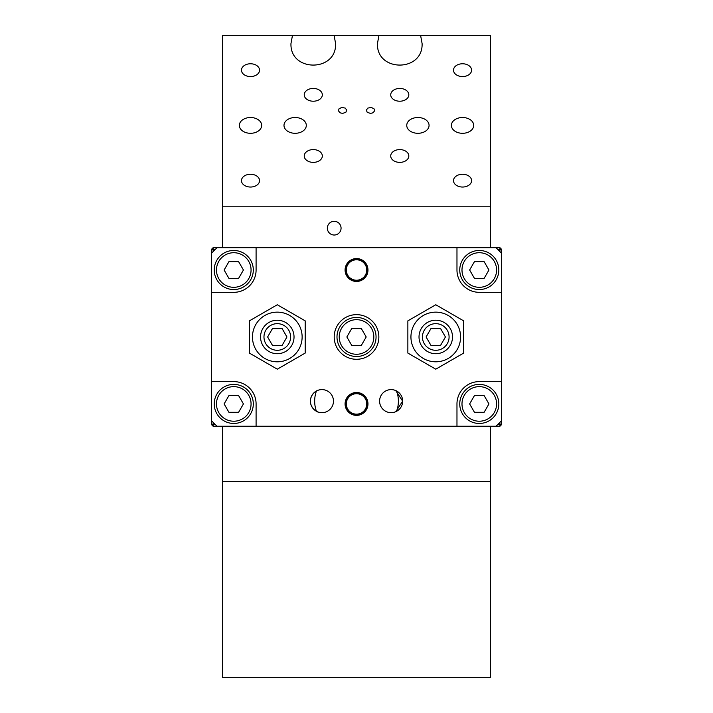 <?xml version="1.0" encoding="UTF-8"?>
<svg xmlns="http://www.w3.org/2000/svg" width="713" height="713" viewBox="0 0 713 713"><rect width="100%" height="100%" fill="white"/><g stroke="black" fill="none" stroke-linecap="round" stroke-linejoin="round"><path stroke-width="1.07" d="M211.449 249.363L211.449 253.267L217.028 247.687L213.125 247.687L213.125 249.363L211.449 249.363L213.125 247.687M213.125 426.249L217.028 426.249L211.449 420.67L211.449 424.574L213.125 424.574L213.125 426.249L211.449 424.574M499.938 426.249L499.938 424.574L501.604 424.574L499.938 426.249L456.971 426.249L456.971 403.932A22.317 22.317 0 0 1 479.288 381.607L501.604 381.607L501.604 420.67L496.025 426.249M215.353 424.574L213.125 424.574L213.125 422.346M213.125 251.6L213.125 249.363L215.353 249.363M501.604 249.363L499.938 249.363L499.938 247.687L501.604 249.363L501.604 292.33L479.288 292.33A22.317 22.317 0 0 1 456.971 270.013L456.971 247.687L496.025 247.687L501.604 253.267M497.701 249.363L499.938 249.363L499.938 251.6M499.938 247.687L496.025 247.687M499.938 422.346L499.938 424.574L497.701 424.574M501.604 424.574L501.604 420.67M317.303 390.572L316.403 391.018C314.085 397.765 314.085 404.512 316.403 411.258C322.133 413.549 310.583 411.009 310.396 401.143C310.583 391.268 322.133 388.737 316.403 391.018M395.751 390.572L402.658 401.143L395.751 411.704L396.651 411.258C398.968 404.512 398.968 397.765 396.651 391.018M333.47 401.143A11.533 11.533 0 0 1 316.162 411.125A11.533 11.533 0 0 1 316.162 391.152A11.533 11.533 0 0 1 333.47 401.143M402.658 401.143A11.533 11.533 0 0 1 385.359 411.125A11.533 11.533 0 0 1 385.359 391.152A11.533 11.533 0 0 1 402.658 401.143M367.97 270.013A11.435 11.435 0 0 1 350.805 279.915A11.435 11.435 0 0 1 350.805 260.102A11.435 11.435 0 0 1 367.97 270.013M367.97 403.932A11.435 11.435 0 0 1 350.805 413.834A11.435 11.435 0 0 1 350.805 394.022A11.435 11.435 0 0 1 367.97 403.932M378.844 336.973A22.317 22.317 0 0 1 345.368 356.304A22.317 22.317 0 0 1 345.368 317.641A22.317 22.317 0 0 1 378.844 336.973M211.449 420.67L211.449 381.607L233.766 381.607A22.317 22.317 0 0 1 256.092 403.932L256.092 426.249L217.028 426.249M217.028 247.687L256.092 247.687L256.092 270.013A22.317 22.317 0 0 1 233.766 292.33L211.449 292.33L211.449 253.267M211.449 292.33L211.449 381.607M501.604 381.607L501.604 292.33M256.092 426.249L456.971 426.249M456.971 247.687L256.092 247.687M479.288 384.396A19.527 19.527 0 0 0 462.372 413.692A19.527 19.527 0 0 0 496.203 413.692A19.527 19.527 0 0 0 479.288 384.396M474.457 395.563L484.118 395.563L488.949 403.932L484.118 412.301L474.457 412.301L469.626 403.932L474.457 395.563M233.766 250.477A19.527 19.527 0 0 0 216.85 279.772A19.527 19.527 0 0 0 250.682 279.772A19.527 19.527 0 0 0 233.766 250.477M228.935 261.644L238.597 261.644L243.436 270.013L238.597 278.382L228.935 278.382L224.105 270.013L228.935 261.644M479.288 250.477A19.527 19.527 0 0 0 462.372 279.772A19.527 19.527 0 0 0 496.203 279.772A19.527 19.527 0 0 0 479.288 250.477M474.457 261.644L484.118 261.644L488.949 270.013L484.118 278.382L474.457 278.382L469.626 270.013L474.457 261.644M233.766 384.396A19.527 19.527 0 0 0 216.85 413.692A19.527 19.527 0 0 0 250.682 413.692A19.527 19.527 0 0 0 233.766 384.396M228.935 395.563L238.597 395.563L243.436 403.932L238.597 412.301L228.935 412.301L224.105 403.932L228.935 395.563M356.527 258.846A11.158 11.158 0 0 0 346.866 275.592A11.158 11.158 0 0 0 366.197 275.592A11.158 11.158 0 0 0 356.527 258.846M356.527 259.79A10.214 10.214 0 0 1 365.377 275.12A10.214 10.214 0 0 1 347.677 275.12A10.214 10.214 0 0 1 356.527 259.79M356.527 392.774A11.158 11.158 0 0 0 346.866 409.512A11.158 11.158 0 0 0 366.197 409.512A11.158 11.158 0 0 0 356.527 392.774M356.527 393.71A10.214 10.214 0 0 1 365.377 409.039A10.214 10.214 0 0 1 347.677 409.039A10.214 10.214 0 0 1 356.527 393.71M435.768 320.226A16.738 16.738 0 0 0 421.267 345.342A16.738 16.738 0 0 0 450.26 345.342A16.738 16.738 0 0 0 435.768 320.226M435.768 323.657A13.315 13.315 0 0 1 447.301 343.63A13.315 13.315 0 0 1 424.235 343.63A13.315 13.315 0 0 1 435.768 323.657M430.928 328.604L440.598 328.604L445.429 336.973L440.598 345.342L430.928 345.342L426.098 336.973L430.928 328.604M277.295 353.71A16.738 16.738 0 0 0 291.786 328.604A16.738 16.738 0 0 0 262.794 328.604A16.738 16.738 0 0 0 277.295 353.71M277.295 350.288A13.315 13.315 0 0 1 265.762 330.315A13.315 13.315 0 0 1 288.827 330.315A13.315 13.315 0 0 1 277.295 350.288M282.125 345.342L272.455 345.342L267.625 336.973L272.455 328.604L282.125 328.604L286.956 336.973L282.125 345.342M277.295 312.142A24.83 24.83 0 0 0 255.789 349.388A24.83 24.83 0 0 0 298.8 349.388A24.83 24.83 0 0 0 277.295 312.142M305.191 320.859L305.191 353.078L277.295 369.182L249.39 353.078L249.39 320.859L277.295 304.754L305.191 320.859M435.768 312.142A24.83 24.83 0 0 0 414.262 349.388A24.83 24.83 0 0 0 457.265 349.388A24.83 24.83 0 0 0 435.768 312.142M463.664 320.859L463.664 353.078L435.768 369.182L407.863 353.078L407.863 320.859L435.768 304.754L463.664 320.859M356.527 317.437A19.527 19.527 0 0 0 339.611 346.732A19.527 19.527 0 0 0 373.443 346.732A19.527 19.527 0 0 0 356.527 317.437M351.696 328.604L361.357 328.604L366.197 336.973L361.357 345.342L351.696 345.342L346.866 336.973L351.696 328.604M211.449 360.537L211.449 345.93M211.396 313.399L211.396 345.93M490.446 426.249L490.446 481.489L222.608 481.489L222.608 426.249M490.446 481.489L490.446 677.35L222.608 677.35L222.608 481.489M334.21 235.023A6.863 6.863 0 0 1 328.265 224.729A6.863 6.863 0 0 1 340.146 224.729A6.863 6.863 0 0 1 334.21 235.023M342.579 113.42L339.967 112.77L338.417 110.756L339.031 108.822L341.643 107.485L345.19 108.064L346.741 110.078L345.85 112.289L342.579 113.42M370.475 113.42L367.204 112.289L366.322 110.078L367.872 108.064L371.411 107.485L374.022 108.822L374.637 110.756L373.086 112.77L370.475 113.42M295.146 117.511A11.158 7.888 180 0 1 306.305 125.399A11.158 7.888 180 0 1 295.146 133.295A11.158 7.888 180 0 1 283.988 125.399A11.158 7.888 180 0 1 295.146 117.511M417.907 117.511A11.158 7.888 180 0 1 429.066 125.399A11.158 7.888 180 0 1 417.907 133.295A11.158 7.888 180 0 1 406.749 125.399A11.158 7.888 180 0 1 417.907 117.511M462.55 117.511A11.158 7.888 180 0 1 473.708 125.399A11.158 7.888 180 0 1 462.55 133.295A11.158 7.888 180 0 1 451.391 125.399A11.158 7.888 180 0 1 462.55 117.511M250.504 117.511A11.158 7.888 180 0 1 261.671 125.399A11.158 7.888 180 0 1 250.504 133.295A11.158 7.888 180 0 1 239.345 125.399A11.158 7.888 180 0 1 250.504 117.511M250.504 63.769A9.046 6.399 180 0 1 259.55 70.159A9.046 6.399 180 0 1 250.504 76.558A9.046 6.399 180 0 1 241.466 70.159A9.046 6.399 180 0 1 250.504 63.769M250.504 174.248A9.046 6.399 180 0 1 259.55 180.639A9.046 6.399 180 0 1 250.504 187.038A9.046 6.399 180 0 1 241.466 180.639A9.046 6.399 180 0 1 250.504 174.248M462.55 174.248A9.046 6.399 180 0 1 471.596 180.639A9.046 6.399 180 0 1 462.55 187.038A9.046 6.399 180 0 1 453.504 180.639A9.046 6.399 180 0 1 462.55 174.248M462.55 63.769A9.046 6.399 180 0 1 471.596 70.159A9.046 6.399 180 0 1 462.55 76.558A9.046 6.399 180 0 1 453.504 70.159A9.046 6.399 180 0 1 462.55 63.769M313.283 88.43A9.046 6.399 180 0 1 322.329 94.82A9.046 6.399 180 0 1 313.283 101.219A9.046 6.399 180 0 1 304.237 94.82A9.046 6.399 180 0 1 313.283 88.43M399.77 149.587A9.046 6.399 180 0 1 408.816 155.978A9.046 6.399 180 0 1 399.77 162.377A9.046 6.399 180 0 1 390.724 155.978A9.046 6.399 180 0 1 399.77 149.587M313.283 149.587A9.046 6.399 180 0 1 322.329 155.978A9.046 6.399 180 0 1 313.283 162.377A9.046 6.399 180 0 1 304.237 155.978A9.046 6.399 180 0 1 313.283 149.587M399.77 88.43A9.046 6.399 180 0 1 408.816 94.82A9.046 6.399 180 0 1 399.77 101.219A9.046 6.399 180 0 1 390.724 94.82A9.046 6.399 180 0 1 399.77 88.43M399.77 35.65L420.643 35.65L422.096 43.573C423.174 72.245 376.375 72.245 377.453 43.573L378.906 35.65L399.77 35.65M313.283 35.65L334.147 35.65L335.6 43.573C336.679 72.245 289.888 72.245 290.966 43.573L292.419 35.65L313.283 35.65M334.147 35.65L378.906 35.65M420.643 35.65L490.446 35.65L490.446 206.788L222.608 206.788L222.608 35.65L292.419 35.65M222.608 206.788L222.608 247.687M490.446 206.788L490.446 247.687M479.288 386.633A17.299 17.299 0 0 1 494.269 412.577A17.299 17.299 0 0 1 464.306 412.577A17.299 17.299 0 0 1 479.288 386.633M233.766 252.714A17.299 17.299 0 0 1 248.748 278.658A17.299 17.299 0 0 1 218.784 278.658A17.299 17.299 0 0 1 233.766 252.714M479.288 252.714A17.299 17.299 0 0 1 494.269 278.658A17.299 17.299 0 0 1 464.306 278.658A17.299 17.299 0 0 1 479.288 252.714M233.766 386.633A17.299 17.299 0 0 1 248.748 412.577A17.299 17.299 0 0 1 218.784 412.577A17.299 17.299 0 0 1 233.766 386.633M356.527 319.674A17.299 17.299 0 0 1 371.509 345.618A17.299 17.299 0 0 1 341.545 345.618A17.299 17.299 0 0 1 356.527 319.674"/></g></svg>
